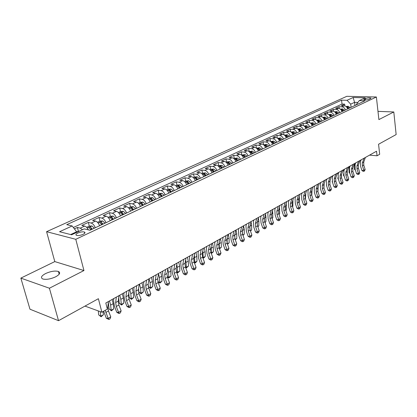 <?xml version="1.0" encoding="UTF-8"?>
<svg xmlns="http://www.w3.org/2000/svg" width="417" height="417" viewBox="0 0 417 417"><rect width="100%" height="100%" fill="white"/><g stroke="black" fill="none" stroke-linecap="round" stroke-linejoin="round"><path stroke-width="0.63" d="M55.607 276.836C59.772 274.506 60.71 272.723 58.422 271.477C55.013 270.586 50.749 271.269 45.63 273.531C41.346 275.872 40.386 277.686 42.748 278.973C46.23 279.833 50.514 279.119 55.607 276.836M378.297 114.248L378.24 113.721M83.092 234.344C85.042 233.332 85.48 232.561 84.411 232.024C82.655 231.612 80.471 231.946 77.854 233.03C75.878 234.041 75.435 234.823 76.52 235.365C78.292 235.772 80.486 235.433 83.092 234.344M20.85 278.113L29.972 309.206L58.526 320.683L49.409 288.225L83.953 270.544L75.779 239.306L46.584 231.685L54.799 261.595L20.85 278.113L49.409 288.225M75.779 239.306L376.384 96.994L346.814 96.317L46.584 231.685M376.384 96.994L378.891 119.596L393.804 111.965L377.979 111.355M393.804 111.965L396.15 134.555L378.558 144.251L379.684 154.285L377.046 155.786L376.53 151.22L105.803 303.018L107.357 309.112L101.878 312.224L98.386 298.708L58.526 320.683M347.674 108.931C346.996 107.033 345.834 105.986 344.181 105.793L341.299 105.699L344.666 104.146L344.885 105.908M345.417 109.989C344.744 108.086 343.577 107.039 341.919 106.841L339.037 106.742L339.271 108.566M339.037 106.742L335.612 108.321L338.5 108.425C340.157 108.629 341.33 109.681 342.008 111.594M336.248 114.31C335.56 112.381 334.382 111.313 332.719 111.104L329.826 110.99L333.313 109.384L333.558 111.266M330.384 117.068C329.691 115.123 328.507 114.044 326.839 113.831L323.941 113.705L327.486 112.069L327.746 114.023M324.421 119.877C323.712 117.917 322.523 116.828 320.85 116.609L317.947 116.473L321.554 114.805L321.83 116.828M318.343 122.739C317.629 120.763 316.435 119.658 314.757 119.434L311.848 119.283L315.523 117.589L315.815 119.689M312.156 125.653C311.436 123.656 310.232 122.541 308.554 122.306L305.64 122.15L309.378 120.424L309.69 122.608M305.859 128.618C305.124 126.606 303.92 125.481 302.236 125.236L299.317 125.069L303.123 123.312L303.456 125.58M299.442 131.642C298.702 129.609 297.488 128.472 295.799 128.222L292.875 128.04L296.753 126.252L297.107 128.618M292.906 134.717C292.155 132.669 290.936 131.517 289.247 131.261L286.317 131.063L290.268 129.244L290.644 131.715M286.25 137.855C285.489 135.786 284.258 134.623 282.57 134.352L279.635 134.149L283.659 132.293L284.06 134.873M279.463 141.05C278.692 138.965 277.456 137.782 275.762 137.511L272.827 137.292L276.924 135.4L277.352 138.1M272.546 144.303C271.764 142.202 270.524 141.009 268.829 140.722L265.89 140.493L270.065 138.564L270.524 141.399M265.493 147.623C264.701 145.502 263.455 144.298 261.756 144.001L258.816 143.756L263.075 141.79L263.565 144.767M258.305 151.011C257.503 148.869 256.252 147.644 254.547 147.342L251.602 147.081L255.944 145.08L256.476 148.212L259.551 147.654L257.08 148.812M250.971 154.462C250.158 152.299 248.902 151.063 247.198 150.751L244.247 150.474L248.678 148.431L249.22 151.595M243.492 157.986C242.668 155.802 241.407 154.551 239.697 154.227L236.752 153.936L241.266 151.851L241.829 155.041M235.866 161.577C235.026 159.372 233.755 158.106 232.05 157.772L229.1 157.464L233.708 155.338L234.286 158.554M228.078 165.241C227.229 163.021 225.951 161.733 224.247 161.389L221.297 161.066L225.998 158.898L226.593 162.135M220.134 168.984C219.274 166.737 217.987 165.44 216.282 165.085L213.332 164.741L218.127 162.526L218.743 165.794M212.018 172.805C211.148 170.537 209.86 169.219 208.151 168.854L205.2 168.489L210.1 166.232L210.731 169.526M203.741 176.704C202.855 174.415 201.557 173.081 199.847 172.701L196.902 172.32L201.901 170.011L202.553 173.336M195.281 180.686C194.379 178.377 193.076 177.022 191.367 176.631L188.427 176.229L193.53 173.873L194.202 177.23M186.639 184.757C185.727 182.422 184.418 181.051 182.709 180.644L179.769 180.222L184.986 177.819L185.674 181.202M177.809 188.911C176.886 186.555 175.567 185.164 173.863 184.747L170.923 184.304L176.255 181.848L176.964 185.263M168.786 193.16C167.848 190.778 166.524 189.37 164.819 188.937L161.89 188.474L167.332 185.961L168.067 189.407M159.565 197.502C158.611 195.099 157.282 193.67 155.577 193.222L152.653 192.737L158.215 190.168L158.971 193.644M150.13 201.943C149.161 199.514 147.827 198.065 146.127 197.601L143.208 197.095L148.9 194.468L149.677 197.976M140.487 206.488C139.502 204.028 138.163 202.563 136.463 202.083L133.555 201.547L139.372 198.862L140.175 202.401M130.62 211.132C129.619 208.651 128.269 207.16 126.58 206.665L123.677 206.102L129.63 203.355L130.458 206.931M120.523 215.886C119.507 213.379 118.152 211.867 116.463 211.356L113.57 210.767L119.663 207.958L120.518 211.56M110.192 220.755C109.155 218.216 107.794 216.684 106.111 216.152L103.234 215.537L109.462 212.66L110.349 216.298M99.611 225.733C98.558 223.168 97.192 221.615 95.514 221.067L92.647 220.421L99.027 217.476L99.939 221.151M88.362 229.871C87.278 227.781 86.048 226.52 84.661 226.097L81.81 225.42L88.341 222.407L89.285 226.113M365.417 98.584L363.765 99.752C365.162 100.2 367.002 100.038 369.29 99.282L370.937 98.12C369.545 97.677 367.705 97.833 365.417 98.584L365.584 100.012M354.945 105.506L354.565 102.347L350.692 104.151L347.048 100.294L341.544 100.143L66.741 224.659L72.157 225.962L59.563 231.722L71.583 234.792L84.26 228.881L89.989 230.262L364.969 100.784L359.24 100.627L356.457 104.333L356.509 104.766M347.048 100.294L353.142 97.51L365.297 97.802L359.24 100.627M344.666 104.146L342.039 104.062L73.34 227.505M82.488 229.71L80.246 228.141L77.4 227.458L74.372 228.85M88.341 222.407L91.203 223.064C92.876 223.621 94.247 225.185 95.305 227.76M99.027 217.476L101.899 218.107C103.583 218.638 104.943 220.181 105.986 222.73M109.462 212.66L112.35 213.259C114.039 213.78 115.394 215.297 116.421 217.82M119.663 207.958L122.562 208.526C124.25 209.032 125.6 210.528 126.612 213.019M129.63 203.355L132.538 203.903C134.232 204.387 135.577 205.862 136.567 208.333M139.372 198.862L142.286 199.383C143.985 199.852 145.325 201.307 146.299 203.746M148.9 194.468L151.824 194.963C153.524 195.417 154.858 196.85 155.817 199.269M158.215 190.168L161.144 190.642C162.849 191.08 164.178 192.492 165.122 194.885M167.332 185.961L170.266 186.415C171.976 186.837 173.295 188.234 174.223 190.6M176.255 181.848L179.19 182.276C180.9 182.688 182.213 184.064 183.131 186.409M184.986 177.819L187.926 178.226C189.636 178.622 190.944 179.982 191.846 182.302M193.53 173.873L196.475 174.264C198.184 174.65 199.488 175.99 200.379 178.288M201.901 170.011L204.851 170.381C206.556 170.756 207.854 172.08 208.729 174.353M210.1 166.232L213.045 166.581C214.755 166.941 216.042 168.249 216.908 170.501M218.127 162.526L221.078 162.859C222.787 163.209 224.07 164.496 224.919 166.732M225.998 158.898L228.949 159.211C230.653 159.549 231.93 160.821 232.769 163.037M233.708 155.338L236.658 155.635C238.362 155.963 239.629 157.225 240.458 159.414M241.266 151.851L244.216 152.132C245.921 152.45 247.182 153.696 248 155.864M248.678 148.431L251.623 148.697C253.327 149.005 254.584 150.235 255.386 152.382M255.944 145.08L258.889 145.33C260.589 145.627 261.84 146.841 262.637 148.973M263.075 141.79L266.015 142.03C267.714 142.317 268.955 143.516 269.742 145.627M270.065 138.564L273.005 138.788C274.699 139.064 275.934 140.253 276.711 142.343M276.924 135.4L279.859 135.608C281.553 135.879 282.783 137.052 283.55 139.122M283.659 132.293L286.588 132.491C288.283 132.752 289.502 133.909 290.258 135.963M290.268 129.244L293.193 129.426C294.882 129.682 296.096 130.829 296.841 132.861M296.753 126.252L299.677 126.424C301.361 126.669 302.57 127.8 303.305 129.823M303.123 123.312L306.042 123.474C307.72 123.708 308.924 124.829 309.654 126.831M309.378 120.424L312.291 120.576C313.97 120.805 315.163 121.915 315.883 123.901M315.523 117.589L318.426 117.73C320.1 117.954 321.293 119.048 322.002 121.019M321.554 114.805L324.457 114.936C326.125 115.155 327.314 116.234 328.012 118.188M327.486 112.069L330.379 112.189C332.047 112.397 333.225 113.471 333.918 115.405M333.313 109.384L336.201 109.494C337.859 109.697 339.031 110.755 339.719 112.673M351.083 107.325L350.692 104.151M84.979 306.104L101.878 312.224M369.54 155.14L377.046 155.786M357.88 102.441L354.565 102.347L353.142 97.51M76.77 232.373L76.613 231.779L70.65 234.557M342.039 104.062L341.544 100.143M77.4 227.458L78.37 231.2L76.671 231.993M72.157 225.962L76.613 231.779M83.953 270.544L54.799 261.595M365.386 157.47L363.749 162.051L363.765 165.101L365.141 169.464L363.801 170.235L364.01 171.251L363.259 171.371L361.93 170.532L360.554 166.174L360.517 161.598L361.138 159.852M364.036 158.225L362.404 162.812L362.425 165.867L363.801 170.235L361.93 170.532M365.141 169.464L364.541 170.939L364.01 171.251M346.021 106.491L348.205 106.262L350.228 107.727M349.17 108.222L347.757 106.893L346.84 107.07L348.503 108.54M354.612 163.511L354.434 169.266L355.216 169.542M355.487 170.397L354.434 169.266M359.96 160.509L358.339 165.116L358.365 168.187L359.756 172.581L358.396 173.368L358.61 174.389L357.864 174.504L356.525 173.66L355.128 169.271L355.076 164.658L355.691 162.901M358.594 161.275L356.968 165.888L356.999 168.968L358.396 173.368L356.525 173.66M359.756 172.581L359.157 174.071L358.61 174.389M354.445 163.6L352.834 168.233L352.871 171.324L354.278 175.755L352.897 176.553L353.126 177.574L352.375 177.689L351.02 176.844L349.608 172.414L349.545 167.775L350.15 166.008M353.053 164.381L351.442 169.021L351.484 172.117L352.897 176.553L351.02 176.844M354.278 175.755L353.679 177.256L353.126 177.574M348.836 166.748L347.236 171.403L347.283 174.52L348.711 178.982L347.304 179.795L347.538 180.822L346.788 180.931L345.422 180.076L343.994 175.62L343.91 170.944L344.515 169.172M347.418 167.54L345.818 172.205L345.87 175.322L347.304 179.795L345.422 180.076M348.711 178.982L348.101 180.493L347.538 180.822M343.123 169.948L341.539 174.629L341.596 177.767L343.045 182.265L341.612 183.094L341.862 184.121L341.106 184.231L339.73 183.371L338.281 178.872L338.182 174.17L338.781 172.388M341.685 170.756L340.1 175.448L340.157 178.585L341.612 183.094L339.73 183.371M343.045 182.265L342.435 183.793L341.862 184.121M340.35 109.134L342.586 108.889L344.619 110.364M343.545 110.875L342.122 109.53L341.2 109.713L342.863 111.193M349.165 166.565L349.232 169.26M349.211 169.5L349.003 172.362L349.665 172.596M349.936 173.451L349.003 172.362M334.575 111.824L336.873 111.558L338.917 113.054M337.822 113.57L336.389 112.209L335.456 112.397L337.124 113.898M343.624 169.672L343.764 171.455M343.608 173.722L343.483 175.505L344.02 175.698M347.012 173.055L347.095 171.924M344.239 176.391L343.483 175.505M328.7 114.56L331.056 114.274L333.11 115.785M331.995 116.312L330.556 114.941L329.612 115.134L331.286 116.645M337.989 172.831L338.156 174.259M337.947 177.475L337.869 178.7L338.27 178.851M341.377 176.844L341.528 174.666M338.437 179.367L337.869 178.7M322.722 117.349L325.14 117.041L327.199 118.569M326.063 119.106L324.619 117.719L323.665 117.917L325.343 119.444M332.255 176.047L332.422 177.235M332.203 181.186L332.422 182.057M335.664 180.525L335.852 177.59M332.531 182.391L332.156 181.958M337.317 173.206L335.742 177.913L335.81 181.072L337.275 185.607L335.821 186.451L336.081 187.483L335.325 187.593L333.934 186.722L332.464 182.187L332.349 177.454L332.943 175.656M335.847 174.03L334.272 178.742L334.351 181.906L335.821 186.451L333.934 186.722M337.275 185.607L336.665 187.144L336.081 187.483M316.633 120.185L319.114 119.856L321.184 121.404M320.027 121.946L318.572 120.544L317.608 120.753L319.297 122.29M326.417 179.315L326.579 180.29M326.36 184.913L326.469 185.315M329.852 184.21L330.061 180.577M331.4 176.527L329.842 181.254L329.92 184.434L331.406 189.005L329.925 189.865L330.196 190.903L329.44 191.007L328.038 190.131L326.547 185.56L326.417 180.796L327.001 178.987M329.904 177.361L328.346 182.104L328.434 185.284L329.925 189.865L328.038 190.131M331.406 189.005L330.79 190.559L330.196 190.903M310.436 123.072L312.979 122.718L315.059 124.287M313.881 124.839L312.422 123.422L311.447 123.635L313.136 125.194M320.48 182.646L320.626 183.412M323.946 187.916L324.16 183.647M325.375 179.899L323.832 184.658L323.926 187.858L325.432 192.466L323.92 193.342L324.207 194.385L323.451 194.484L322.033 193.603L320.527 188.995L320.376 184.194L320.954 182.38M323.853 180.754L322.315 185.518L322.414 188.724L323.92 193.342L322.033 193.603M325.432 192.466L324.812 194.03L324.207 194.385M304.123 126.012L306.735 125.637L308.82 127.221M307.626 127.79L306.151 126.356L305.171 126.575L306.865 128.144M314.439 186.034L314.554 186.602M317.936 191.69L318.145 186.785M319.245 183.339L317.718 188.124L317.827 191.346L319.349 195.99L317.811 196.881L318.114 197.924L317.353 198.028L315.919 197.137L314.392 192.492L314.22 187.655L314.799 185.831M317.697 184.21L316.169 189L316.284 192.227L317.811 196.881L315.919 197.137M319.349 195.99L318.724 197.569L318.114 197.924M297.696 129.009L300.37 128.608L302.471 130.213M301.251 130.787L299.771 129.343L298.775 129.567L300.48 131.152M308.283 189.485L308.372 189.855M311.801 195.479L312.01 189.996M313 186.842L311.489 191.653L311.608 194.895L313.157 199.581L311.588 200.488L311.906 201.536L311.145 201.63L309.701 200.733L308.147 196.053L307.96 191.184L308.528 189.349M311.421 187.728L309.914 192.545L310.039 195.792L311.588 200.488L309.701 200.733M313.157 199.581L312.531 201.171L311.906 201.536M291.144 132.059L293.891 131.636L296.002 133.258M294.756 133.847L293.271 132.382L292.265 132.616L293.969 134.217M305.479 199.097L305.755 193.269M306.641 190.407L305.15 195.245L305.28 198.513L306.849 203.235L305.254 204.158L305.583 205.211L304.822 205.305L303.362 204.398L301.788 199.675L301.58 194.775L302.143 192.93M305.03 191.309L303.545 196.152L303.68 199.425L305.254 204.158L303.362 204.398M306.849 203.235L306.219 204.841L305.583 205.211M284.472 135.171L287.292 134.717L289.414 136.364M288.147 136.958L286.651 135.478L285.635 135.723L287.344 137.339M299.031 202.787L299.302 202.631L299.38 196.61M300.162 194.041L298.687 198.904L298.838 202.193L300.422 206.957L298.801 207.901L299.14 208.953L298.384 209.042L296.904 208.13L295.314 203.371L295.08 198.435L295.637 196.579M298.52 194.958L297.055 199.832L297.206 203.126L298.801 207.901L296.904 208.13M300.422 206.957L299.792 208.573L299.14 208.953M277.67 138.335L280.568 137.86L282.695 139.523M281.407 140.133L279.901 138.637L278.874 138.887L280.589 140.519M292.468 206.545L292.87 206.316L292.88 200.019M292.87 206.316L292.515 206.691M293.558 197.741L292.103 202.631L292.27 205.946L293.881 210.752L292.223 211.711L292.578 212.764L291.822 212.852L290.331 211.935L288.715 207.129L288.46 202.162L289.007 200.296M291.89 198.68L290.441 203.574L290.607 206.895L292.223 211.711L290.331 211.935M293.881 210.752L293.24 212.378L292.578 212.764M270.742 141.566L273.714 141.061L275.851 142.75M274.537 143.365L273.026 141.853L271.983 142.114L273.703 143.761M285.781 210.371L286.317 210.064L286.255 203.496M286.317 210.064L285.843 210.569M286.833 201.515L285.4 206.431L285.577 209.772L287.209 214.614L285.525 215.594L285.895 216.652L285.139 216.736L283.628 215.808L281.991 210.966L281.715 205.956L282.252 204.08M285.129 202.469L283.701 207.395L283.883 210.736L285.525 215.594L283.628 215.808M287.209 214.614L286.568 216.256L285.895 216.652M263.674 144.861L266.729 144.324L268.876 146.033M267.537 146.664L266.015 145.132L264.962 145.397L266.687 147.065M278.963 214.275L279.64 213.885L279.494 207.04M279.64 213.885L279.046 214.52M279.974 205.357L278.561 210.304L278.754 213.666L280.412 218.555L278.692 219.55L279.082 220.609L278.327 220.692L276.799 219.754L275.137 214.87L274.834 209.829L275.366 207.942M278.238 206.332L276.831 211.283L277.029 214.651L278.692 219.55L276.799 219.754M280.412 218.555L279.771 220.212L279.082 220.609M259.551 147.654L261.761 149.38M260.396 150.026L258.868 148.473L257.805 148.754L259.53 150.433M272.014 218.253L272.833 217.778L272.598 210.653M272.833 217.778L272.113 218.55M272.984 209.277L271.592 214.249L271.806 217.638L273.484 222.569L271.733 223.58L272.139 224.648L271.378 224.727L269.841 223.778L268.152 218.852L267.829 213.775L268.35 211.878M271.212 210.272L269.83 215.25L270.044 218.644L271.733 223.58L269.841 223.778M273.484 222.569L272.838 224.237L272.139 224.648M249.126 151.637L252.348 151.043L254.511 152.794M253.119 153.451L251.581 151.882L250.502 152.169L252.233 153.868M264.931 222.303L265.9 221.75L265.968 217.168L265.566 214.338M265.9 221.75L265.05 222.662M265.853 213.275L264.493 218.273L264.717 221.688L266.421 226.66L264.639 227.692L265.056 228.761L264.3 228.834L262.741 227.88L261.032 222.913L260.682 217.794L261.193 215.891M264.05 214.286L262.694 219.295L262.924 222.709L264.639 227.692L262.741 227.88M266.421 226.66L265.775 228.344L265.056 228.761M241.631 155.129L244.941 154.504L247.114 156.281M245.696 156.948L244.148 155.359L243.059 155.656L244.732 157.261M257.706 226.436L258.832 225.795L258.879 221.182L258.389 218.091M258.832 225.795L257.847 226.853M258.582 217.351L257.247 222.381L257.492 225.816L259.223 230.83L257.398 231.888L257.842 232.957L257.08 233.025L255.506 232.066L253.771 227.051L253.39 221.896L253.896 219.983M256.742 218.383L255.412 223.418L255.663 226.858L257.398 231.888L255.506 232.066M259.223 230.83L258.566 232.535L257.842 232.957M233.989 158.689L235.006 158.22L237.388 158.033L239.572 159.831M238.123 160.514L236.569 158.908L235.464 159.216L237.2 160.946M237.023 160.644L237.226 160.936M249.814 228.855L249.819 226.718M250.336 230.653L251.628 229.918L251.649 225.274L251.06 221.917M251.628 229.918L250.502 231.133M251.17 221.51L249.856 226.567L250.122 230.028L251.878 235.089L250.018 236.163L250.476 237.237L249.72 237.304L248.125 236.335L246.364 231.273L245.957 226.082L246.452 224.153M249.293 222.563L247.985 227.625L248.256 231.091L250.018 236.163L248.125 236.335M251.878 235.089L251.222 236.804L250.476 237.237M226.186 162.328L227.281 161.817L229.678 161.634L231.873 163.454M230.392 164.152L228.834 162.526L227.713 162.844L229.454 164.595M229.194 164.157L229.501 164.569M242.824 234.959L244.279 234.119L242.996 235.454M242.418 233.728L242.413 230.46M244.279 234.119L244.279 229.449L243.585 225.821M243.601 225.753L242.319 230.836L242.6 234.323L244.388 239.426L242.491 240.526L242.965 241.599L242.209 241.662L240.599 240.687L238.811 235.584L238.378 230.351L238.858 228.412M241.688 226.827L240.411 231.915L240.698 235.407L242.491 240.526L240.599 240.687M244.388 239.426L243.726 241.162L242.965 241.599M218.227 166.034L219.399 165.486L221.818 165.304L224.018 167.154M222.506 167.869L220.937 166.216L219.806 166.55L221.552 168.317M220.937 166.216L221.62 168.286M235.157 239.342L236.788 238.409L235.334 239.848M234.886 238.576L234.844 234.323M236.788 238.409L236.762 233.702L236.027 230.002M235.881 230.08L234.63 235.193L234.927 238.706L236.741 243.856L234.807 244.977L235.303 246.056L234.547 246.113L232.921 245.123L231.101 239.978L230.637 234.708L231.107 232.759M233.927 231.18L232.681 236.293L232.988 239.811L234.807 244.977L232.921 245.123M236.741 243.856L236.074 245.608L235.303 246.056M210.1 169.823L211.356 169.234L213.791 169.057L216.001 170.928M214.458 171.658L212.878 169.99L211.737 170.334L213.478 172.117M212.878 169.99L213.572 172.07M227.328 243.825L229.147 242.783L227.51 244.331M227.202 243.471L227.098 238.3M229.147 242.783L229.089 238.044L228.339 234.312M228 234.5L226.78 239.639L227.098 243.179L228.943 248.376L226.968 249.522L227.484 250.601L226.728 250.653L225.081 249.658L223.236 244.461L222.741 239.149L223.199 237.19M226.004 235.621L224.794 240.765L225.117 244.31L226.968 249.522L225.081 249.658M228.943 248.376L228.271 250.143L227.484 250.601M201.802 173.686L203.147 173.06L205.597 172.883L207.812 174.786M206.238 175.526L204.653 173.837L203.496 174.191L205.242 175.995M204.653 173.837L205.357 175.943M219.326 248.355L221.349 247.245L219.524 248.907M219.373 248.475L219.18 242.381M221.349 247.245L221.265 242.475L220.489 238.712M219.957 239.009L218.769 244.174L219.107 247.74L220.979 252.989L218.961 254.156L219.504 255.24L218.748 255.287L217.085 254.281L215.208 249.038L214.682 243.69L215.125 241.719M217.919 240.15L216.741 245.326L217.085 248.897L218.961 254.156L217.085 254.281M220.979 252.989L220.306 254.771L219.504 255.24M193.326 177.637L194.76 176.97L197.225 176.792L199.456 178.721M197.846 179.477L196.251 177.767L195.078 178.137L196.829 179.956M196.251 177.767L196.97 179.889M211.101 252.817L213.389 251.8L211.367 253.557M211.388 253.567L211.085 246.567M213.389 251.8L213.28 247L212.482 243.2M211.742 243.617L210.59 248.808L210.95 252.405L212.852 257.701L210.793 258.894L211.351 259.973L210.601 260.02L208.917 259.004L207.014 253.708L206.451 248.318L206.884 246.343M209.662 244.784L208.516 249.981L208.886 253.583L210.793 258.894L208.917 259.004M212.852 257.701L212.175 259.499L211.351 259.973M184.668 181.671L186.196 180.957L188.682 180.785L190.918 182.74M189.276 183.516L187.671 181.781L186.482 182.166L188.234 184.006M187.671 181.781L188.401 183.923M202.693 257.362L203.209 257.628L205.268 256.45L204.064 257.769L202.954 258.092M203.246 258.238L202.813 250.846M205.268 256.45L205.128 251.613L204.304 247.787M203.35 248.318L202.235 253.541L202.62 257.164L204.549 262.507L202.448 263.726L203.032 264.811L202.281 264.847L200.577 263.825L198.643 258.483L198.049 253.051L198.466 251.06M201.229 249.512L200.118 254.74L200.509 258.368L202.448 263.726L200.577 263.825M204.549 262.507L203.871 264.321L203.032 264.811M175.823 185.794L177.449 185.033L179.951 184.861L182.193 186.847M180.514 187.64L178.909 185.883L177.699 186.279L179.451 188.14M178.909 185.883L179.649 188.046M194.103 261.996L194.875 262.397L196.975 261.193L195.771 262.522L194.932 263.002L194.358 262.705M194.932 263.002L194.348 255.225M196.975 261.193L196.803 256.325L195.959 252.467M194.781 253.124L193.702 258.373L194.113 262.022L196.073 267.422L193.926 268.663L194.536 269.752L193.785 269.783L192.06 268.751L190.095 263.356L189.464 257.883L189.865 255.882M192.612 254.344L191.539 259.598L191.956 263.252L193.926 268.663L192.06 268.751M196.073 267.422L195.391 269.252L194.536 269.752M166.784 190.006L168.515 189.198L171.027 189.031L173.284 191.043M171.569 191.851L169.948 190.069L168.729 190.486L170.48 192.362M169.948 190.069L170.704 192.258M185.325 266.718L186.363 267.271L188.505 266.041L186.441 267.87L185.565 267.386M186.441 267.87L185.695 259.702M188.505 266.041L188.302 261.136L187.436 257.247M186.024 258.034L184.986 263.315L185.419 266.989L187.415 272.437L185.221 273.708L185.852 274.798L185.106 274.824L183.36 273.781L181.359 268.334L180.691 262.819L181.082 260.807M183.803 259.28L182.776 264.566L183.214 268.246L185.221 273.708L183.36 273.781M187.415 272.437L186.727 274.287L185.852 274.798M157.543 194.312L159.377 193.452L161.911 193.29L164.173 195.333M162.422 196.157L160.795 194.353L159.555 194.786L161.306 196.683M160.795 194.353L161.561 196.563M176.36 271.535L177.668 272.244L179.857 270.993L177.767 272.838L176.506 271.983M177.767 272.838L176.844 264.279M179.857 270.993L179.618 266.051L178.726 262.126M177.074 263.054L176.078 268.36L176.537 272.061L178.565 277.566L176.323 278.864L176.98 279.953L176.235 279.974L174.468 278.921L172.435 273.422L171.731 267.865L172.101 265.843M174.806 264.326L173.816 269.637L174.285 273.349L176.323 278.864L174.468 278.921M178.565 277.566L177.877 279.432L176.98 279.953M148.092 198.711L150.042 197.804L152.591 197.642L154.858 199.717M153.07 200.561L151.434 198.732L150.177 199.18L151.934 201.098M151.434 198.732L152.215 200.963M167.196 276.45L168.786 277.326L171.022 276.049L168.906 277.915L167.274 276.706M168.906 277.915L168.499 272.348L167.785 268.949M171.022 276.049L170.746 271.076L169.828 267.115M167.926 268.183L166.972 273.516L167.457 277.248L169.521 282.804L167.227 284.133L167.91 285.223L167.17 285.238L165.382 284.175L163.313 278.624L162.567 273.026L162.922 270.987M165.606 269.486L164.663 274.824L165.158 278.566L167.227 284.133L165.382 284.175M169.521 282.804L168.828 284.691L167.91 285.223M143.505 205.065L141.863 203.209L140.586 203.673L142.317 205.571L140.498 206.483M138.434 203.215L140.493 202.255L143.062 202.099L145.34 204.2M141.863 203.209L142.661 205.461M157.834 281.465L159.706 282.523L161.994 281.214L159.857 283.101L157.861 281.564M159.857 283.101L159.388 277.508L158.517 273.724M161.994 281.214L161.681 276.205L160.738 272.212M158.569 273.432L157.662 278.791L158.179 282.554L160.274 288.163L157.928 289.523L158.642 290.613L157.907 290.618L156.094 289.544L153.988 283.941L153.201 278.295L153.539 276.252M156.198 274.761L155.301 280.13L155.822 283.899L157.928 289.523L156.094 289.544M160.274 288.163L159.575 290.065L158.642 290.613M128.545 207.817L130.73 206.806L133.315 206.65L135.598 208.787M133.721 209.673L132.069 207.791L130.776 208.271L132.533 210.231M132.069 207.791L132.882 210.064M148.16 284.055L148.348 286.63L150.428 287.834L150.068 282.778L149.088 278.744M150.605 288.408L150.428 287.834L152.768 286.495L150.605 288.408L148.348 286.63M152.768 286.495L152.419 281.449L151.444 277.425M148.999 278.796L148.139 284.185L148.687 287.975L150.818 293.641L148.421 295.033L149.161 296.122L148.431 296.122L146.596 295.038L144.454 289.377L143.62 283.69L143.938 281.631M146.576 280.156L145.726 285.551L146.278 289.351L148.421 295.033L146.596 295.038M150.818 293.641L150.12 295.564L149.161 296.122M118.433 212.534L120.737 211.455L123.338 211.31L125.632 213.483M123.713 214.385L122.056 212.477L120.742 212.978L122.494 214.958M122.056 212.477L122.885 214.776M138.58 288.507L138.866 292.03L140.946 293.26L140.545 288.173L139.533 284.102M141.144 293.829L140.946 293.26L143.333 291.895L141.144 293.829L138.866 292.03M143.333 291.895L142.942 286.813L141.942 282.752M139.21 284.285L138.402 289.7L138.976 293.521L141.149 299.244L138.699 300.667L139.466 301.757L138.736 301.752L136.88 300.657L134.701 294.934L133.821 289.205L134.118 287.141M136.729 285.676L135.932 291.097L136.515 294.928L138.699 300.667L136.88 300.657M141.149 299.244L140.446 301.189L139.466 301.757M110.036 220.353L110.244 220.729M108.081 217.356L110.515 216.22L113.137 216.074L115.436 218.284M113.471 219.206L111.803 217.273L110.474 217.794L112.225 219.795M111.803 217.273L112.647 219.592M128.764 293.005L129.166 297.556L131.246 298.812L130.802 293.688L129.76 289.586M131.475 299.37L131.246 298.812L133.69 297.415L131.475 299.37L129.166 297.556M133.69 297.415L133.258 292.296L132.225 288.199M129.192 289.904L128.441 295.345L129.046 299.197L131.256 304.978L128.749 306.432L129.546 307.522L128.822 307.506L126.94 306.401L124.719 300.626L123.797 294.845L124.073 292.77M126.653 291.327L125.913 296.774L126.523 300.636L128.749 306.432L126.94 306.401M131.256 304.978L130.547 306.938L129.546 307.522M99.402 225.216L99.684 225.701M97.479 222.292L100.054 221.099L102.691 220.958L104.995 223.199M102.983 224.143L101.31 222.183C100.32 222.032 99.866 222.209 99.96 222.72L101.706 224.747M101.31 222.183L102.17 224.528M118.689 297.597L119.246 303.206L121.321 304.488L120.836 299.333L119.762 295.189M121.582 305.041L121.321 304.488L123.823 303.06L121.582 305.041L119.246 303.206M123.823 303.06L123.349 297.91L122.285 293.776M118.939 295.653L118.24 301.121L118.876 305.004L121.133 310.842L118.564 312.333L119.392 313.422L118.673 313.402L116.765 312.281L114.508 306.448L113.533 300.626L113.789 298.541M116.338 297.107L115.655 302.586L116.301 306.474L118.564 312.333L116.765 312.281M121.133 310.842L120.419 312.828L119.392 313.422M86.627 227.354L89.337 226.087L91.995 225.951L94.305 228.229M92.246 229.199L90.562 227.208C89.551 227.056 89.097 227.244 89.191 227.771L90.942 229.814M90.562 227.208L91.443 229.579M108.326 302.539L109.098 308.987L111.172 310.3L110.635 305.103L109.535 300.923M111.459 310.837L111.172 310.3L113.732 308.835L111.459 310.837L109.098 308.987M113.732 308.835L113.205 303.649L112.11 299.479M108.441 301.538L107.8 307.037L108.472 310.946L110.766 316.847L108.139 318.374L109.004 319.464L106.356 318.301L103.64 311.223M105.23 310.321L108.139 318.374L106.356 318.301M110.766 316.847L110.052 318.849L109.004 319.464M79.397 231.148L78.365 231.2M98.261 310.915L98.709 314.898L100.784 316.248L100.268 311.645M101.102 316.774L100.784 316.248L103.4 314.746L101.102 316.774L98.709 314.898M103.4 314.746L103.051 311.556M341.919 106.841L344.181 105.793M80.246 228.141L84.661 226.097M91.203 223.064L95.514 221.067M101.899 218.107L106.111 216.152M112.35 213.259L116.463 211.356M122.562 208.526L126.58 206.665M132.538 203.903L136.463 202.083M142.286 199.383L146.127 197.601M151.824 194.963L155.577 193.222M161.144 190.642L164.819 188.937M170.266 186.415L173.863 184.747M179.19 182.276L182.709 180.644M187.926 178.226L191.367 176.631M196.475 174.264L199.847 172.701M204.851 170.381L208.151 168.854M213.045 166.581L216.282 165.085M221.078 162.859L224.247 161.389M228.949 159.211L232.05 157.772M236.658 155.635L239.697 154.227M244.216 152.132L247.198 150.751M251.623 148.697L254.547 147.342M258.889 145.33L261.756 144.001M266.015 142.03L268.829 140.722M273.005 138.788L275.762 137.511M279.859 135.608L282.57 134.352M286.588 132.491L289.247 131.261M293.193 129.426L295.799 128.222M299.677 126.424L302.236 125.236M306.042 123.474L308.554 122.306M312.291 120.576L314.757 119.434M318.426 117.73L320.85 116.609M324.457 114.936L326.839 113.831M330.379 112.189L332.719 111.104M336.201 109.494L338.5 108.425M364.307 99.95L364.213 99.152M363.749 162.051L362.404 162.812M363.765 165.101L362.425 165.867M348.153 106.267L346.584 107.002M348.487 108.509L347.663 108.894M350.212 107.695L349.154 108.191M347.856 107.695L347.757 106.893M358.339 165.116L356.968 165.888M358.365 168.187L356.999 168.968M352.834 168.233L351.442 169.021M352.871 171.324L351.484 172.117M347.236 171.403L345.818 172.205M347.283 174.52L345.87 175.322M341.539 174.629L340.1 175.448M341.596 177.767L340.157 178.585M342.534 108.894L340.913 109.65M342.847 111.162L341.997 111.563M344.604 110.333L343.53 110.844M342.227 110.354L342.122 109.53M336.821 111.563L335.143 112.345M337.108 113.862L336.238 114.274M338.896 113.023L337.801 113.539M336.498 113.064L336.389 112.209M331.004 114.279L329.274 115.087M331.27 116.614L330.373 117.031M333.089 115.754L331.974 116.28M330.671 115.817L330.556 114.941M325.083 117.047L323.295 117.881M325.328 119.408L324.405 119.841M327.183 118.537L326.047 119.069M324.739 118.621L324.619 117.719M335.742 177.913L334.272 178.742M335.81 181.072L334.351 181.906M319.057 119.856L317.212 120.721M319.276 122.259L318.333 122.702M321.163 121.368L320.011 121.915M318.703 121.477L318.572 120.544M329.842 181.254L328.346 182.104M329.92 184.434L328.434 185.284M312.922 122.723L311.014 123.614M313.12 125.157L312.145 125.616M315.038 124.256L313.865 124.808M312.557 124.386L312.422 123.422M323.832 184.658L322.315 185.518M323.926 187.858L322.414 188.724M306.677 125.642L304.707 126.565M306.849 128.113L305.849 128.582M308.804 127.19L307.605 127.753M317.817 187.817L318.15 187.629M306.297 127.352L306.151 126.356M317.718 188.124L316.169 189M317.827 191.346L316.284 192.227M300.313 128.613L298.28 129.562M300.459 131.115L299.432 131.6M302.45 130.177L301.23 130.756M311.588 191.346L312.036 191.09M299.922 130.37L299.771 129.343M311.489 191.653L309.914 192.545M311.608 194.895L310.039 195.792M293.834 131.642L291.733 132.622M293.954 134.18L292.896 134.681M295.981 133.226L294.741 133.81M305.244 194.937L305.812 194.614M293.432 133.445L293.271 132.382M305.15 195.245L303.545 196.152M305.28 198.513L303.68 199.425M287.235 134.722L285.066 135.739M287.323 137.302L286.234 137.813M289.393 136.328L288.126 136.922M298.781 198.596L299.474 198.2M286.818 136.583L286.651 135.478M298.687 198.904L297.055 199.832M298.838 202.193L297.206 203.126M280.511 137.865L278.269 138.913M280.568 140.482L279.447 141.009M282.679 139.492L281.386 140.096M292.197 202.323L293.021 201.854M280.083 139.778L279.901 138.637M292.103 202.631L290.441 203.574M292.27 205.946L290.607 206.895M273.656 141.066L271.342 142.15M273.682 143.724L272.53 144.266M275.835 142.713L274.516 143.333M285.489 206.118L286.448 205.576M273.213 143.036L273.026 141.853M285.4 206.431L283.701 207.395M285.577 209.772L283.883 210.736M266.671 144.329L264.279 145.444M266.666 147.029L265.483 147.587M268.856 145.997L267.516 146.628M278.65 209.991L279.75 209.365M266.218 146.362L266.015 145.132M278.561 210.304L276.831 211.283M278.754 213.666L277.029 214.651M259.51 150.396L258.29 150.97M261.746 149.343L260.375 149.99M271.681 213.937L272.927 213.233M259.082 149.755L258.868 148.473M271.592 214.249L269.83 215.25M271.806 217.638L270.044 218.644M252.29 151.048L249.736 152.241M252.217 153.831L250.961 154.42M254.49 152.758L253.098 153.414M264.576 217.955L265.968 217.168M251.811 153.216L251.581 151.882M264.493 218.273L262.694 219.295M264.717 221.688L262.924 222.709M244.883 154.509L242.246 155.739M244.774 157.334L243.481 157.944M247.093 156.239L245.676 156.912M257.331 222.058L258.879 221.182M244.393 156.745L244.148 155.359M257.247 222.381L255.412 223.418M257.492 225.816L255.663 226.858M237.33 158.038L234.604 159.31M237.179 160.91L235.85 161.535M239.551 159.794L238.102 160.477M249.939 226.243L251.649 225.274M236.825 160.352L236.569 158.908M249.856 226.567L247.985 227.625M250.122 230.028L248.256 231.091M229.621 161.634L226.806 162.953M229.433 164.559L228.063 165.2M231.852 163.417L230.372 164.116M242.413 230.502L244.279 229.449M229.11 164.037L228.834 162.526M242.319 230.836L240.411 231.915M242.6 234.323L240.698 235.407M221.755 165.309L218.847 166.67M221.531 168.28L220.119 168.942M223.997 167.118L222.485 167.827M234.86 234.781L236.762 233.702M234.63 235.193L232.681 236.293M234.927 238.706L232.988 239.811M213.728 169.062L210.726 170.464M213.457 172.08L212.008 172.763M215.98 170.892L214.437 171.616M227.15 239.144L229.089 238.044M226.78 239.639L224.794 240.765M227.098 243.179L225.117 244.31M205.534 172.888L202.427 174.337M205.221 175.958L203.725 176.662M207.791 174.744L206.217 175.489M219.285 243.596L221.265 242.475M218.769 244.174L216.741 245.326M219.107 247.74L217.085 248.897M197.163 176.798L193.957 178.294M196.808 179.92L195.265 180.644M199.435 178.679L197.825 179.44M211.257 248.141L213.28 247M210.59 248.808L208.516 249.981M210.95 252.405L208.886 253.583M188.62 180.79L185.304 182.338M188.213 183.965L186.623 184.71M190.897 182.703L189.255 183.475M203.058 252.78L205.128 251.613M202.235 253.541L200.118 254.74M202.62 257.164L200.509 258.368M179.889 184.867L176.459 186.467M179.43 188.098L177.793 188.87M182.172 186.806L180.493 187.598M194.692 257.518L196.803 256.325M193.702 258.373L191.539 259.598M194.113 262.022L191.956 263.252M170.965 189.037L167.425 190.689M170.459 192.32L168.77 193.118M173.258 191.002L171.543 191.81M186.149 262.356L188.302 261.136M184.986 263.315L182.776 264.566M185.419 266.989L183.214 268.246M161.848 193.295L158.184 195.005M161.285 196.642L159.549 197.46M164.152 195.292L162.395 196.12M177.418 267.297L179.618 266.051M176.078 268.36L173.816 269.637M176.537 272.061L174.285 273.349M152.528 197.648L148.739 199.415M151.908 201.057L150.115 201.901M154.837 199.675L153.044 200.52M168.499 272.348L170.746 271.076M166.972 273.516L164.663 274.824M167.457 277.248L165.158 278.566M142.995 202.099L139.08 203.929M145.314 204.158L143.479 205.023M159.388 277.508L161.681 276.205M157.662 278.791L155.301 280.13M158.179 282.554L155.822 283.899M133.247 206.655L129.197 208.547M132.512 210.189L130.62 211.08M135.577 208.745L133.701 209.631M150.068 282.778L152.419 281.449M148.139 284.185L145.726 285.551M148.687 287.975L146.278 289.351M123.276 211.31L119.085 213.269M122.473 214.917L120.539 215.824M125.611 213.436L123.687 214.343M140.545 288.173L142.942 286.813M138.402 289.7L135.932 291.097M138.976 293.521L136.515 294.928M113.07 216.079L108.738 218.101M112.199 219.749L110.224 220.682M115.41 218.237L113.445 219.165M130.802 293.688L133.258 292.296M128.441 295.345L125.913 296.774M129.046 299.197L126.523 300.636M102.624 220.958L98.141 223.053M101.685 224.7L99.658 225.654M104.969 223.152L102.963 224.101M120.836 299.333L123.349 297.91M118.24 301.121L115.655 302.586M118.876 305.004L116.301 306.474M91.928 225.957L87.289 228.12M90.916 229.772L89.91 230.247M94.284 228.188L92.225 229.157M110.635 305.103L113.205 303.649M107.8 307.037L106.95 307.517M108.472 310.946L105.835 312.458M59.172 274.204L58.422 271.477M84.724 233.244L84.411 232.024M370.963 98.381L370.937 98.12"/></g></svg>
